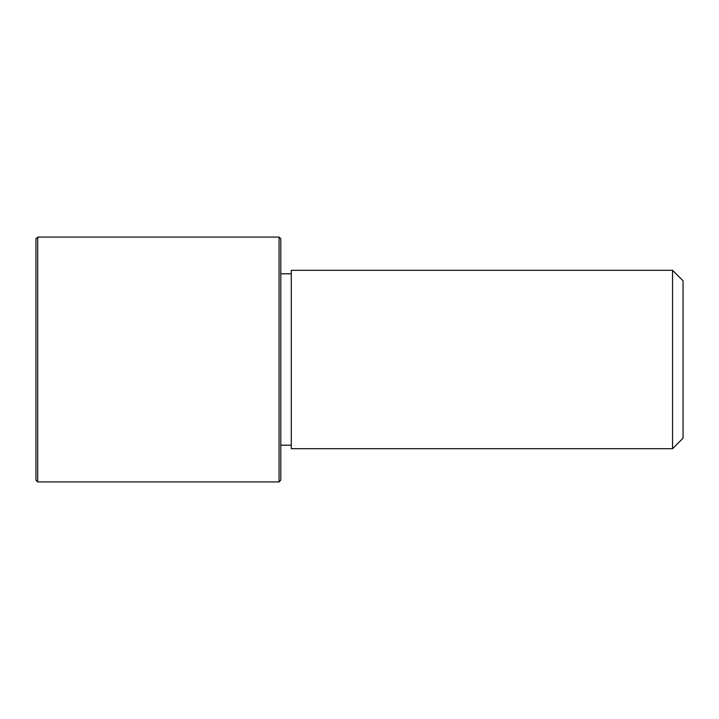 <?xml version="1.0" encoding="UTF-8"?>
<svg xmlns="http://www.w3.org/2000/svg" width="719" height="719" viewBox="0 0 719 719"><rect width="100%" height="100%" fill="white"/><g stroke="black" fill="none" stroke-linecap="round" stroke-linejoin="round"><path stroke-width="1.08" d="M291.294 448.692L291.294 270.308L672.553 270.308L672.553 448.692L291.294 448.692M672.553 448.692L683.05 438.204L683.05 280.796L672.553 270.308M279.053 481.928L280.796 480.175L280.796 238.825L279.053 237.072L37.703 237.072L37.703 481.928L279.053 481.928L279.053 237.072M37.703 481.928L35.95 480.175L35.95 238.825L37.703 237.072M291.294 445.196L280.796 445.196M291.294 273.804L280.796 273.804"/></g></svg>
